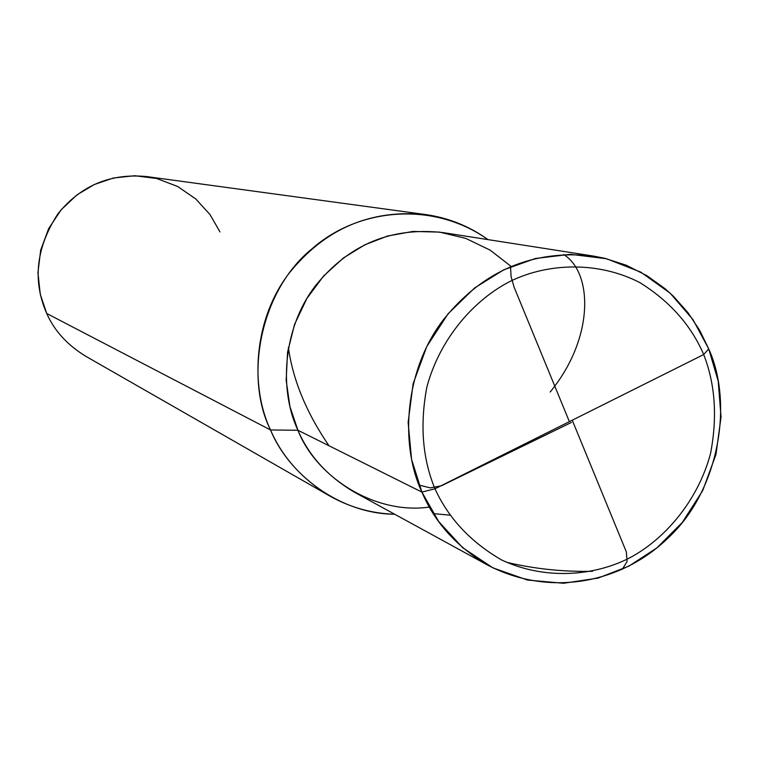<?xml version="1.0" encoding="UTF-8"?>
<svg xmlns="http://www.w3.org/2000/svg" width="759" height="759" viewBox="0 0 759 759"><rect width="100%" height="100%" fill="white"/><g stroke="black" fill="none" stroke-linecap="round" stroke-linejoin="round"><path stroke-width="1.14" d="M488.227 565.408C551.888 598.244 623.348 581.802 668.271 537.799C718.868 490.997 733.754 403.968 708.707 348.865L703.697 354.548C715.253 384.168 717.53 417.184 710.528 453.597C697.91 500.779 664.865 539.469 628.86 558.301C592.627 576.593 543.605 579.876 501.424 559.857C470.627 541.983 448.484 518.302 434.973 488.805C448.484 518.302 470.627 541.983 501.424 559.857C543.605 579.876 592.627 576.593 628.86 558.301C664.865 539.469 697.91 500.779 710.528 453.597C717.53 417.184 715.253 384.168 703.697 354.548L434.973 488.805L421.909 492.098L297.926 430.258C316.095 476.956 374.728 514.972 429.395 507.069C374.728 514.972 316.095 476.956 297.926 430.258C278.705 389.822 282.927 327.262 315.82 285.318C349.093 244.417 391.416 226.837 442.81 232.567L593.386 256.058C533.055 249.35 483.17 270.441 443.711 319.321C404.718 369.462 399.433 444.1 421.909 492.098L411.558 459.328L408.133 422.365L413.133 383.665L426.833 346.427L448.095 313.79L474.612 287.965L503.663 269.862L535.38 258.496L570.493 254.303L606.583 258.753L640.71 272.092L670.131 293.145L693.005 319.643L708.707 348.865L703.697 354.548L434.973 488.805C422.507 458.73 419.793 424.888 426.814 387.28C439.736 338.561 474.384 299.037 511.547 280.678C548.937 262.861 598.557 261.286 639.903 282.623C669.893 301.38 691.164 325.355 703.697 354.548C691.164 325.355 669.893 301.38 639.903 282.623C598.557 261.286 548.937 262.861 511.547 280.678C474.384 299.037 439.736 338.561 426.814 387.28C419.793 424.888 422.507 458.73 434.973 488.805L421.909 492.098L297.926 430.258L289.929 406.625L286.162 380.212L287.557 352.252L294.549 324.406L306.873 298.467L323.619 275.972L343.4 257.984L364.718 244.863L387.593 236.021L412.915 231.448L439.499 232.093L465.798 238.402L490.162 250.147L511.177 266.466L490.162 250.147L465.798 238.402L439.499 232.093L412.915 231.448L387.593 236.021L364.718 244.863L343.4 257.984L323.619 275.972L306.873 298.467L294.549 324.406L287.557 352.252L286.162 380.212L289.929 406.625L297.926 430.258C308.894 455.846 327.765 476.519 354.529 492.268L488.227 565.408C456.823 546.916 434.717 522.477 421.909 492.098L438.645 521.49L462.611 547.647L492.933 567.874L527.524 580.056L563.529 583.273L598.073 578.083L628.926 566.11L656.933 547.846L682.369 522.353L702.73 490.542L715.974 454.47L721.05 416.995L718.194 381.027L708.707 348.865L699.751 330.45L688.005 312.717L673.451 296.295L665.178 288.79L646.801 275.602L626.403 265.28L604.6 258.259L593.386 256.058M429.395 507.069C374.728 514.972 316.095 476.956 297.926 430.258L270.527 429.964C243.924 376.929 260.375 289.995 312.547 248.373C357.717 208.592 432.421 200.234 488.009 239.616C469.29 226.163 448.436 217.795 425.448 214.531C370.145 209.256 324.672 228.876 289.008 273.382C253.886 319.046 249.739 386.35 270.527 429.964L297.926 430.258L289.929 406.625L286.162 380.212L287.557 352.252L294.549 324.406L306.873 298.467L323.619 275.972L343.4 257.984L364.718 244.863L387.593 236.021L412.915 231.448L439.499 232.093L465.798 238.402L490.162 250.147L511.177 266.466M219.987 231.941L210.063 214.645L195.784 198.953L177.597 186.458L156.658 178.488L134.675 175.727L113.433 178.014L94.344 184.484L76.953 194.883L61.185 209.759L48.642 228.611L40.673 250.185L37.95 272.68L40.265 294.264L46.726 313.486L270.527 429.964C288.676 474.669 340.279 513.966 394.661 514.222C371.749 513.53 350.117 507.448 329.767 495.997C301.883 478.901 282.13 456.89 270.527 429.964L46.726 313.486C32.343 280.688 36.1 247.434 57.997 213.715C80.919 185.49 110.491 173.109 146.715 176.581L425.448 214.531M46.726 313.486C54.382 330.763 67.361 345.003 85.653 356.208L329.767 495.997M572.258 420.23L626.336 551.888L627.086 561.508L622.266 569.335M592.504 571.299C563.225 571.925 534.564 568.918 506.509 562.277M328.989 445.751C306.437 412.801 292.898 380.012 288.363 347.394M571.432 422.431L441.444 485.779L430.315 487.885L419.034 485.058M569.373 421.643L514.175 287.357L511.073 276.608L510.532 266.741M563.614 254.464C593.339 273.069 594.041 338.732 550.133 392.023M449.764 515.143L433.313 513.615"/></g></svg>
